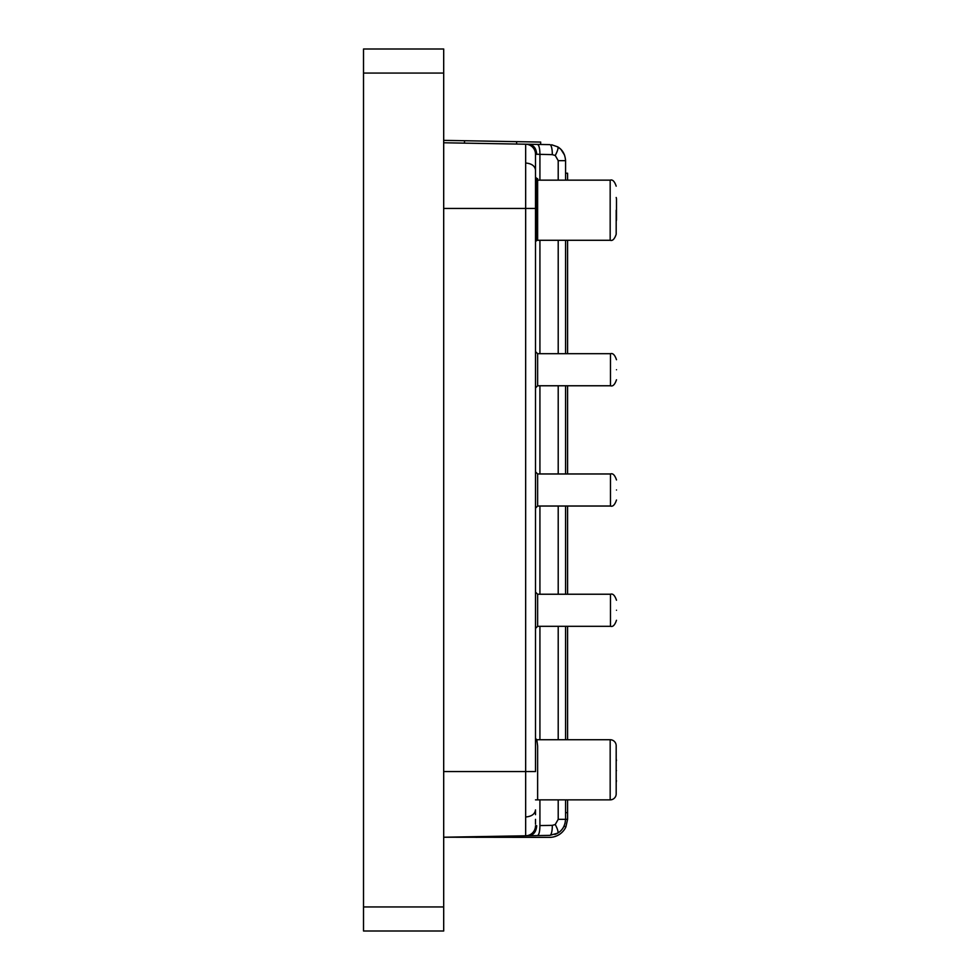 <?xml version="1.0" encoding="UTF-8"?>
<svg xmlns="http://www.w3.org/2000/svg" width="980" height="980" viewBox="0 0 980 980"><rect width="100%" height="100%" fill="white"/><g stroke="black" fill="none" stroke-linecap="round" stroke-linejoin="round"><path stroke-width="1.47" d="M616.187 210.21L616.187 234.269L616.187 210.21M616.187 793.849A6.015 6.015 0 0 1 610.173 799.864L610.173 739.729A6.015 6.015 0 0 1 616.187 745.743L616.187 793.849M616.481 610.271C616.481 622.178 616.481 622.178 616.481 610.271C616.481 598.376 616.481 598.376 616.481 610.271M616.481 490C616.481 501.895 616.481 501.895 616.481 490C616.481 478.105 616.481 478.105 616.481 490M616.481 369.73C616.481 381.624 616.481 381.624 616.481 369.73C616.481 357.823 616.481 357.823 616.481 369.73M616.187 221.247A6.015 6.015 0 0 0 616.481 219.385L616.481 199.344A6.015 6.015 0 0 0 616.187 197.482M616.481 770.635C616.481 758.74 616.481 758.74 616.481 770.635C616.481 782.542 616.481 782.542 616.481 770.635M535.509 799.864L610.173 799.864M536.783 739.729L610.173 739.729M535.509 738.442L536.807 739.753L537.628 745.952L537.628 799.288M535.509 592.116L537.628 594.235L537.628 626.306L535.509 628.437M537.628 506.035L610.479 506.035L610.479 473.965L537.628 473.965L537.628 506.035L535.509 508.167M535.509 351.563L537.628 353.694L537.628 385.765L535.509 387.884M558.208 799.864L558.208 819.341L555.244 824.523L552.291 825.356L539.919 825.564C539.858 831.591 539.024 834.936 537.444 835.585L525.66 835.793L525.66 816.977C531.613 816.475 534.896 814.111 535.509 809.897L535.509 814.686M536.979 239.769L536.979 178.642L537.628 178.642L537.628 239.769L535.509 241.558M536.979 178.642L535.509 177.172M443.695 73.059L443.695 49L363.519 49L363.519 931L443.695 931L443.695 73.059L363.519 73.059M443.695 142.774L549.817 144.624A10.021 2.658 91 0 1 552.291 154.644L555.244 155.477C557.706 150.749 558.514 147.87 557.669 146.841C562.459 149.658 565.093 154.264 565.57 160.659L565.57 180.149L565.57 160.659L558.208 160.659L558.208 180.149M443.695 140.373L464.52 140.728L464.483 143.141L540.642 144.464L540.691 142.063L516.632 141.647L516.595 144.048M565.57 812.677L567.579 812.677L567.579 819.341L565.913 826.899L564.1 826.054A16.035 16.035 0 0 1 554.839 834.47L557.632 833.184M564.615 155.22L561.013 149.462M560.842 149.291L557.669 146.841L551.667 144.771M552.291 825.356A10.021 2.658 89 0 1 549.817 835.377L537.444 835.585M567.579 819.341L565.57 819.341L565.57 799.864L565.57 819.341C565.093 825.736 562.459 830.342 557.669 833.159L549.817 835.377M537.444 144.415C539.024 145.065 539.858 148.409 539.919 154.436L539.931 154.289M443.695 208.446L535.509 208.446L535.509 154.228L552.291 154.644M525.66 144.207A10.021 10.021 -44.5 0 1 535.509 154.228A10.021 10.021 -44.5 0 0 525.66 144.207L525.66 163.023C531.613 163.525 534.896 165.889 535.509 170.104M535.509 819.341L535.509 824.217M535.509 209.365L535.509 159.74M535.509 208.446L535.509 771.554L443.695 771.554M535.509 156.629L535.509 154.228L536.709 154.289C536.256 148.299 533.647 144.967 528.869 144.268M549.535 835.377L525.66 835.793A10.021 10.021 0 0 0 535.509 825.773A10.021 10.021 44.5 0 1 525.66 835.793L443.695 837.226L549.535 837.373A18.044 18.044 0 0 0 565.913 826.899M525.819 144.207A10.021 10.021 0 0 1 528.869 144.795M476.721 837.373L476.721 836.651L462.695 836.895M565.57 240.284L565.57 353.694L565.57 240.284M565.57 385.765L565.57 473.965L565.57 385.765M565.57 506.035L565.57 594.235L565.57 506.035M565.57 626.306L565.57 739.729L565.57 626.306M565.57 173.227L567.579 173.227L567.579 180.149M567.579 240.284L567.579 353.694M567.579 385.765L567.579 473.965M567.579 506.035L567.579 594.235M567.579 626.306L567.579 739.729M567.579 799.864L567.579 812.677M464.52 140.728L516.632 141.647M536.783 240.284L610.173 240.284L610.173 180.149C612.549 179.316 614.546 181.325 616.187 186.163M537.628 626.306L610.479 626.306L610.479 594.235C612.843 593.402 614.852 595.411 616.481 600.25M537.628 385.765L610.479 385.765L610.479 353.694C612.843 352.861 614.852 354.87 616.481 359.709C614.852 354.87 612.843 352.861 610.479 353.694L537.628 353.694M443.695 906.941L363.519 906.941M555.244 824.523C557.706 829.252 558.514 832.13 557.669 833.159M555.244 155.477L558.208 160.659M528.869 835.732C533.647 835.034 536.256 831.702 536.709 825.711L535.509 825.773L536.709 825.711M525.66 816.977L525.66 163.023M539.919 825.564L539.919 799.864M539.919 739.729L539.919 626.306M539.919 594.235L539.919 506.035M539.919 473.965L539.919 385.765M539.919 353.694L539.919 240.284M539.919 180.149L539.919 154.436M558.208 240.284L558.208 353.694M558.208 385.765L558.208 473.965M558.208 506.035L558.208 594.235M558.208 626.306L558.208 739.729M558.208 819.341L565.57 819.341L564.995 823.617M610.173 240.284C612.549 241.117 614.546 239.108 616.187 234.269M610.479 626.306C612.843 627.139 614.852 625.13 616.481 620.291M610.479 506.035C612.843 506.868 614.852 504.859 616.481 500.021M610.479 385.765C612.843 386.598 614.852 384.589 616.481 379.75C614.852 384.589 612.843 386.598 610.479 385.765M616.187 758.753L616.481 760.615M537.628 180.149L610.173 180.149M537.628 594.235L610.479 594.235M537.628 473.965L535.509 471.833M616.187 782.518L616.481 780.656M610.479 473.965C612.843 473.132 614.852 475.141 616.481 479.98"/></g></svg>
